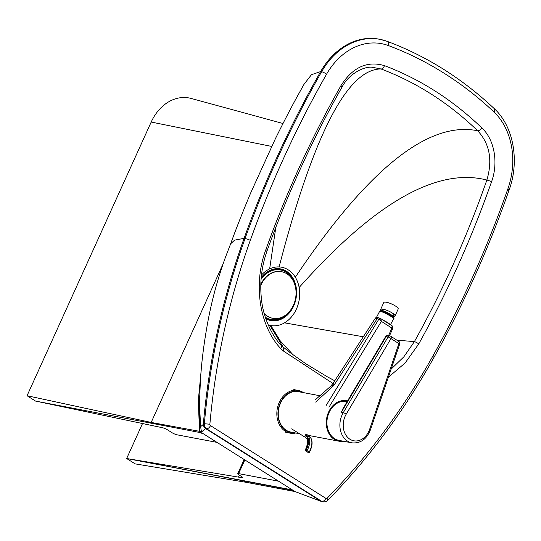 <?xml version="1.0" encoding="UTF-8"?>
<svg xmlns="http://www.w3.org/2000/svg" width="541" height="541" viewBox="0 0 541 541"><rect width="100%" height="100%" fill="white"/><g stroke="black" fill="none" stroke-linecap="round" stroke-linejoin="round"><path stroke-width="0.81" d="M261.465 275.044A29.647 23.297 -79.3 0 1 269.648 268.884A29.647 23.297 -79.3 0 1 279.109 266.929A29.647 23.297 -79.3 0 1 295.325 277.222A29.647 23.297 -79.3 0 1 299.139 287.514A29.647 23.297 -79.3 0 1 284.532 322.842A29.647 23.297 -79.3 0 1 270.858 325.533A29.647 23.297 -79.3 0 1 269.891 325.337A29.647 23.297 -79.3 0 1 268.174 324.85M283.288 347.356L269.891 325.337M223.142 263.778L151.176 422.433L201.428 431.671L200.603 426.68L199.453 402.91M199.48 425.652L199.446 403.059L200.393 380.884C201.475 362.118 204.099 341.648 208.278 319.481C212.349 298.341 218.104 277.519 225.543 257.016L230.669 243.754L234.645 240.123L244.092 238.351A882.554 693.562 -79.3 0 1 320.664 71.54A71.148 55.912 -79.3 0 1 378.957 39.148L379.917 39.331A71.148 55.912 100.7 0 0 321.625 71.723A882.554 693.562 100.7 0 0 245.053 238.534A3.956 0.487 19.8 0 1 250.3 240.326A878.598 690.451 -79.3 0 1 326.527 74.259A67.199 52.808 -79.3 0 1 388.377 45.566A468.411 368.103 -79.3 0 1 494.42 112.406L494.745 109.093C462.528 78.709 426.734 56.149 387.356 41.407L379.917 39.331A71.148 55.912 100.7 0 1 387.113 41.339M201.198 370.227L198.324 400.381L199.379 428.492A3.956 2.61 172.2 0 0 200.603 426.68L203.375 424.367M203.382 423.61A585.781 460.344 -79.3 0 1 207.778 385.348A585.781 460.344 -79.3 0 1 244.092 238.351L245.053 238.534A585.781 460.344 100.7 0 0 204.342 423.792A5.532 4.348 100.7 0 0 206.479 428.702L321.848 501.426A3.956 2.333 -57.8 0 0 325.851 498.342L210.49 425.618A1.582 1.244 -79.3 0 1 209.874 424.259L203.382 423.61A5.532 4.348 -79.3 0 0 204.018 426.835A5.532 4.348 -79.3 0 0 205.519 428.519L206.479 428.702A3.956 2.333 122.2 0 0 210.49 425.618M201.428 431.671L200.576 432.874L205.519 428.519L320.887 501.25L321.848 501.426A5.532 4.348 100.7 0 0 323.065 501.913C325.506 501.899 326.967 501.466 327.454 500.621L327.136 498.207A1.582 1.244 -79.3 0 1 325.851 498.342M216.995 442.382A3.956 0.724 -155.6 0 0 216.968 442.376L177.069 434.815A3.956 0.724 24.4 0 1 171.97 432.665L167.527 429.858A3.956 0.724 -155.6 0 0 162.422 427.708L35.537 401.077L200.542 432.638M239.365 475.147L238.473 477.115L241.807 477.744A3.956 0.724 -155.6 0 0 242.706 477.676A3.956 0.724 -155.6 0 0 241.509 476.499L238.919 474.87A3.956 0.724 24.4 0 1 237.722 473.693A3.956 0.724 24.4 0 1 238.622 473.618L278.52 481.179A3.956 0.724 -155.6 0 0 278.554 481.186M200.576 432.874L203.294 433.74L294.405 491.181L291.7 490.085L126.655 458.518L292.404 489.923M388.384 377.226L405.155 362.957L418.741 343.948C447.279 292.512 471.556 238.425 491.573 181.695C498.572 162.611 494.379 139.531 481.943 128.014A3.956 2.178 133.9 0 1 477.676 130.773C489.693 143.71 492.756 160.143 486.866 180.052C467.079 236.573 442.923 290.422 414.406 341.608L403.857 356.817L391.15 369.097M481.943 128.014C452.756 99.977 420.249 79.182 384.428 65.637A3.956 2.421 110.7 0 1 381.053 68.971C416.59 82.394 448.793 103 477.676 130.773C428.344 120.643 367.555 169.455 295.325 277.222M384.428 65.637C367.109 60.578 352.576 67.307 340.844 85.83A3.956 0.974 29.5 0 1 341.885 87.324C348.911 73.617 364.12 66.245 372.174 67.253L381.053 68.971C347.45 68.856 313.462 134.837 279.109 266.929M283.153 347.248A3.956 2.259 128.5 0 1 283.173 347.268A3.956 2.259 128.5 0 1 283.119 350.818L332.972 383.495M340.844 85.83C311.494 137.664 286.493 192.278 265.847 249.665A3.956 0.487 19.7 0 1 267.166 250.551C261.377 266.956 259.531 283.599 261.621 300.478C263.494 318.811 273.225 337.408 281.232 345.442A3.956 2.103 137.8 0 1 281.232 345.442A3.956 2.103 137.8 0 1 280.705 348.546L283.119 350.818M142.499 423.583L126.655 458.518L238.473 477.115M323.065 501.913L322.105 501.73A5.532 4.348 -79.3 0 1 321.28 501.466A5.532 4.348 -79.3 0 1 320.887 501.25L291.734 490.335M126.655 458.518L135.142 463.867L246.141 482.302L293.817 491.336M282.997 123.497L191.156 98.448A43.605 34.272 100.7 0 0 151.196 122.05L27.05 395.728L35.537 401.077M27.05 395.728L151.176 422.433L153.096 423.65M151.196 122.05L271.656 146.422M494.42 112.406A67.199 52.808 -79.3 0 1 507.715 189.323C509.304 190.101 509.453 190.391 508.161 190.189M343.298 441.206A20.558 16.156 -79.3 0 1 338.788 441.158A20.558 16.156 -79.3 0 1 334.196 439.319A20.558 16.156 -79.3 0 1 327.508 414.92A20.558 16.156 -79.3 0 1 346.443 400.766A20.558 16.156 -79.3 0 1 347.505 401.016A20.558 16.156 100.7 0 0 327.731 414.264A20.558 16.156 100.7 0 0 334.196 439.319A20.558 16.156 100.7 0 0 343.298 441.206M299.416 433.699L290.754 432.063A20.558 16.156 -79.3 0 1 286.162 430.223A20.558 16.156 -79.3 0 1 279.474 405.824A20.558 16.156 -79.3 0 1 298.409 391.67L320.428 395.843M303.393 392.61A21.741 17.082 100.7 0 0 303.007 392.353A21.741 17.082 100.7 0 0 298.145 390.413A21.741 17.082 100.7 0 0 278.121 405.378A21.741 17.082 100.7 0 0 285.195 431.191A21.741 17.082 100.7 0 0 290.05 433.131A21.741 17.082 100.7 0 0 295.744 433.003M293.885 432.651A20.95 16.467 -79.3 0 1 286 430.575A20.95 16.467 -79.3 0 1 279.873 403.802A20.95 16.467 -79.3 0 1 301.533 392.259M385.557 336.712A2.374 0.615 30.6 0 1 386.118 336.63A2.374 1.866 -79.3 0 1 388.039 335.589A2.374 2.374 0 0 0 385.557 336.712L342.818 408.935L341.337 412.31L343.258 412.675A19.767 15.533 100.7 0 0 351.907 442.842C360.502 443.6 366.69 439.238 370.463 429.737L369.659 429.25A17.393 13.667 -79.3 0 1 349.899 439.224A17.393 13.667 -79.3 0 1 346.179 414.237A2.374 0.615 -149.4 0 0 343.258 412.675L388.039 336.996A2.374 0.615 -149.4 0 1 390.96 338.558L398.873 343.616A2.374 1.4 -57.4 0 0 398.71 341.344L390.798 336.286A2.374 1.4 122.6 0 1 390.96 338.558L346.179 414.237M351.907 442.842L338.937 440.381A19.767 15.533 -79.3 0 1 330.287 410.22A19.767 15.533 -79.3 0 1 346.294 401.544L347.106 401.699M390.318 324.688A7.905 0.933 -152.4 0 0 383.116 320.089M393.395 317.439L393.672 316.911A7.114 0.839 -152.4 0 0 389.709 313.936A7.114 0.839 -152.4 0 0 382.528 310.52A7.114 0.839 -152.4 0 0 381.06 310.318L380.783 310.845M391.116 315.701A7.114 0.839 -152.4 0 0 382.162 311.217M375.292 318.27L377.226 318.568A1.582 1.265 -71.5 0 1 378.741 317.865C376.982 317.249 375.833 317.384 375.292 318.27L333.533 382.663L333.858 385.435L377.226 318.568L378.896 319.122L381.398 321.388L380.641 318.534A1.582 1.265 -71.5 0 0 380.411 318.426L378.741 317.865M392.103 325.865L391.873 328.083L392.922 328.056L392.286 325.946L380.411 318.426A1.582 1.265 -71.5 0 0 378.896 319.122L326.088 405.574M333.533 382.663L330.822 386.105L333.858 385.435L315.673 402.091M380.959 310.514A7.905 1.86 24.2 0 1 380.627 309.52A7.905 1.86 24.2 0 1 385.009 309.702A7.905 1.86 24.2 0 1 392.306 313.029A7.905 1.86 24.2 0 1 395.052 315.991A7.905 1.86 24.2 0 1 393.645 316.404M380.627 309.52L383.772 302.507A7.905 1.86 24.2 0 1 388.154 302.69A7.905 1.86 24.2 0 1 395.451 306.017A7.905 1.86 24.2 0 1 398.196 308.985L395.052 315.991M306.801 434.497L308.796 435.769A15.412 9.089 122.6 0 1 308.877 435.823C312.941 439.346 313.131 444.837 309.438 452.31L309.182 452.1A0.791 0.467 122.6 0 1 308.323 452.601A0.791 0.636 -58.4 0 1 308.323 452.601A0.791 0.791 0 0 0 309.438 452.31L309.276 452.276A0.791 0.636 -58.4 0 1 308.329 452.607L307.917 452.35A0.791 0.636 121.6 0 0 307.924 452.357L307.924 452.357A0.791 0.636 121.6 0 0 307.937 452.364M305.645 437.507L305.53 437.432A1.582 1.278 -58.4 0 1 305.293 435.41A13.762 8.115 -57.4 0 1 305.651 449.963A0.791 0.636 121.6 0 0 305.766 450.978L306.165 451.221A0.791 0.636 -58.4 0 1 306.05 450.213L305.881 450.247M293.891 282.226A25.217 19.814 100.7 0 0 285.959 272.157A25.217 19.814 100.7 0 0 261.066 279.352M265.327 317.209A25.217 19.814 100.7 0 0 265.482 317.303A25.217 19.814 100.7 0 0 288.055 313.016M265.624 318.122A25.853 20.315 100.7 0 0 293.479 305.591A25.853 20.315 100.7 0 0 286.216 271.589A25.853 20.315 100.7 0 0 261.141 278.331M264.197 313.408A23.716 18.637 100.7 0 0 267.599 316.248A23.716 18.637 100.7 0 0 272.813 318.318A23.716 18.637 100.7 0 0 293.418 305.219A23.716 18.637 100.7 0 0 286.858 273.78A23.716 18.637 100.7 0 0 281.645 271.71A23.716 18.637 100.7 0 0 261.039 284.809A23.716 18.637 100.7 0 0 260.789 285.377M264.326 313.875A23.716 18.637 100.7 0 0 267.2 316.174A23.716 18.637 100.7 0 0 272.421 318.243A23.716 18.637 100.7 0 0 272.617 318.277M281.442 271.677A23.716 18.637 100.7 0 0 281.246 271.636A23.716 18.637 100.7 0 0 260.809 284.377M329.165 412.37L328.63 412.026M265.827 318.723A26.279 20.653 100.7 0 0 293.885 305.53A26.279 20.653 100.7 0 0 286.392 271.203A26.279 20.653 100.7 0 0 261.202 277.655M507.715 189.323A878.598 690.451 -79.3 0 1 433.125 355.572A618.424 485.994 -79.3 0 1 327.136 498.207M209.874 424.259A581.832 457.233 -79.3 0 1 250.3 240.326M265.847 249.665C253.026 284.005 259.349 325.885 280.705 348.546M199.379 428.492L199.872 431.664M230.608 243.917C236.011 228.978 242.72 211.937 250.754 192.779L275.389 138.726C283.66 121.989 290.963 107.875 297.313 96.386L303.947 84.41L311.433 74.732L320.664 71.54L321.625 71.723A3.956 0.981 -150.3 0 1 326.527 74.259M242.165 476.952L241.807 477.744M238.622 473.618L244.836 459.931M396.891 340.181L414.406 341.608A3.956 0.947 29.1 0 1 418.741 343.948M491.573 181.695A3.956 0.467 -160.6 0 0 486.866 180.052C437.027 167.122 374.446 202.936 299.139 287.514M267.166 250.551L267.166 250.551C287.738 193.367 312.637 138.963 341.885 87.324M334.818 380.681L333.324 380.025M293.208 354.937L280.353 341.019L270.858 325.533M363.295 336.779L284.532 322.842M244.214 481.091L246.141 482.302M275.836 227.267L269.648 268.884M388.377 45.566A3.956 2.421 -69.6 0 0 387.356 41.407M433.125 355.572A3.956 0.954 29.1 0 1 434.173 357.046C463.617 304.211 488.57 248.59 509.04 190.189C519.698 161.712 513.781 127.027 494.758 109.106M388.039 335.589L389.96 335.954A2.374 1.866 100.7 0 1 390.494 336.164A2.374 1.4 122.6 0 1 390.798 336.286A2.374 2.374 0 0 0 389.96 335.954A2.374 1.866 100.7 0 0 388.039 336.996L386.118 336.63L341.337 412.31M370.463 429.737L399.677 344.11L398.873 343.616L369.659 429.25M376.408 317.52L379.633 311.346A7.905 0.933 27.6 0 1 381.256 311.569A7.905 0.933 27.6 0 1 389.243 315.362A7.905 0.933 27.6 0 1 393.645 318.669L390.453 324.776M328.962 407.224L381.398 321.388L391.873 328.083L388.519 335.684M306.639 434.389A0.791 0.636 -58.4 0 1 306.646 434.396L306.727 434.443A15.412 9.089 -57.4 0 0 306.646 434.396A0.791 0.636 -58.4 0 0 305.685 434.721A14.621 8.622 122.6 0 1 306.05 450.213L307.031 450.727A15.412 9.089 -57.4 0 0 306.727 434.443L308.877 435.823A15.412 9.089 122.6 0 1 309.182 452.1L307.031 450.727A0.791 0.467 -57.4 0 1 306.165 451.221L306.984 451.762A0.791 0.467 122.6 0 1 306.97 451.755L305.902 451.072A0.791 0.467 -57.4 0 0 305.902 451.072L305.766 450.978M291.626 428.885L305.53 437.432A12.179 7.182 122.6 0 1 305.591 437.473C308.221 439.448 308.147 443.573 305.361 449.855L305.902 451.072L307.924 452.357M305.854 437.655L297.144 432.3L305.854 437.655M237.722 473.693L244.153 459.505M281.232 345.442L290.172 352.678L305.787 363.721L327.278 376.766L334.757 380.776M321.28 501.466L319.346 500.614M434.173 357.046C404.012 411.052 368.441 458.903 327.474 500.601M308.154 435.356L338.788 441.158M285.729 432.313L290.05 433.131M293.824 389.594L298.145 390.413M399.677 344.11A2.374 2.374 0 0 0 398.71 341.344M379.633 311.346C379.897 310.69 380.702 310.629 382.047 311.163C386.849 312.799 395.897 318.115 393.645 318.669M389.479 335.866L392.922 328.056M330.822 386.105L315.078 400.022M382.852 309.188A7.114 7.114 0 0 0 381.533 310.257M393.388 317.432A7.114 7.114 0 0 0 393.632 313.963M272.421 318.243L272.813 318.318M281.246 271.636L281.645 271.71"/></g></svg>
